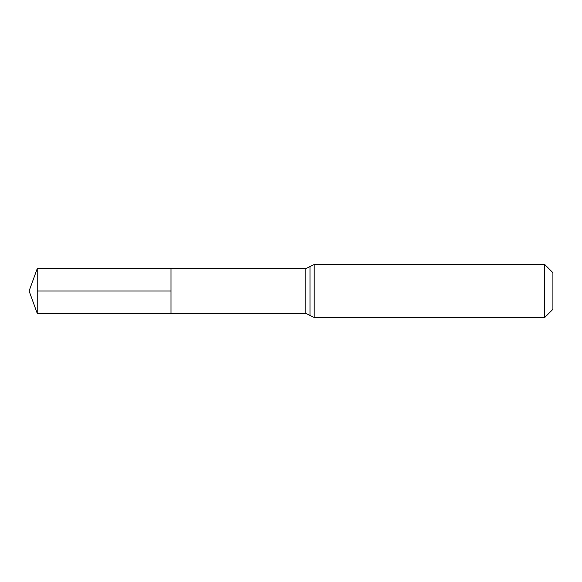 <?xml version="1.0" encoding="UTF-8"?>
<svg xmlns="http://www.w3.org/2000/svg" width="582" height="582" viewBox="0 0 582 582"><rect width="100%" height="100%" fill="white"/><g stroke="black" fill="none" stroke-linecap="round" stroke-linejoin="round"><path stroke-width="0.87" d="M170.992 268.629L170.992 313.371L170.992 268.629L37.241 268.629L37.241 313.371L305.79 313.371L305.79 268.629L170.992 268.629M544.679 264.475L544.679 317.525L552.9 309.297L552.9 272.703L544.679 264.475L314.207 264.475L305.79 268.629M170.992 291L37.241 291M544.679 317.525L314.207 317.525L314.207 264.475M314.207 317.525L309.995 315.444L309.995 266.556M309.995 315.444L305.79 313.371M37.241 268.629L29.1 291L37.241 313.371"/></g></svg>
